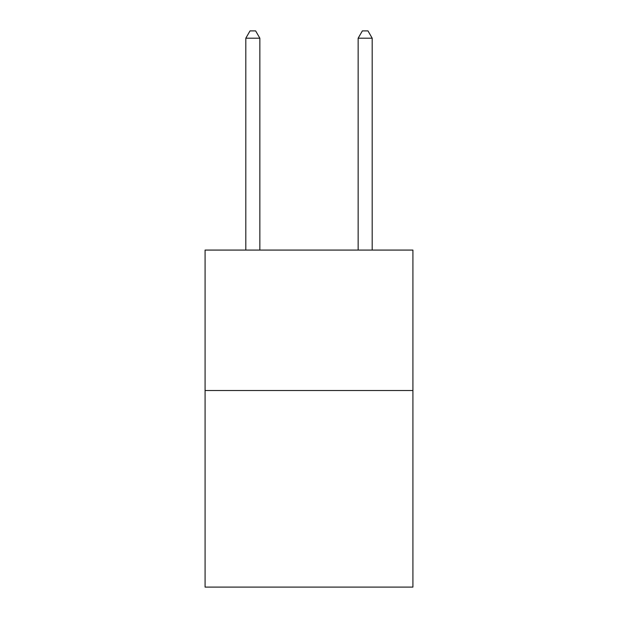 <?xml version="1.0" encoding="UTF-8"?>
<svg xmlns="http://www.w3.org/2000/svg" width="618" height="618" viewBox="0 0 618 618"><rect width="100%" height="100%" fill="white"/><g stroke="black" fill="none" stroke-linecap="round" stroke-linejoin="round"><path stroke-width="0.93" d="M412.917 390.506L412.917 587.1L205.083 587.1L205.083 250.074L412.917 250.074L412.917 390.506L205.083 390.506M259.854 250.074L259.854 38.2L245.809 38.2L245.809 250.074M245.809 38.2L250.02 30.9L255.636 30.9L259.854 38.2M372.19 250.074L372.19 38.2L358.146 38.2L358.146 250.074M358.146 38.2L362.364 30.9L367.98 30.9L372.19 38.2"/></g></svg>
